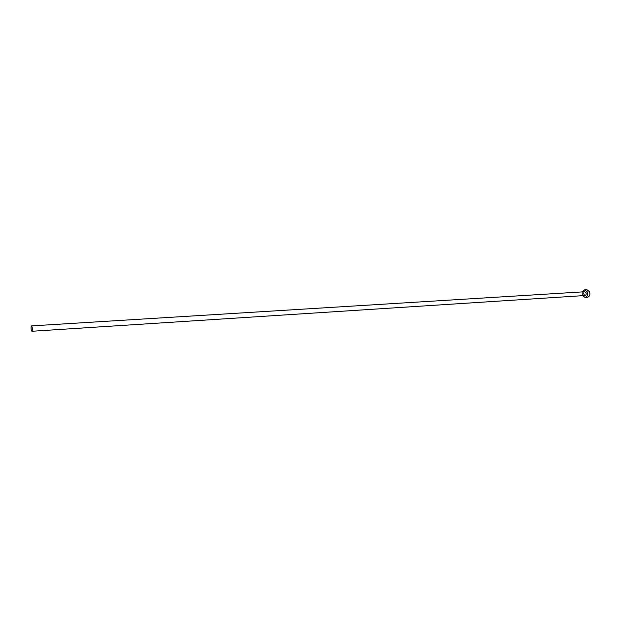 <?xml version="1.0" encoding="UTF-8"?>
<svg xmlns="http://www.w3.org/2000/svg" width="621" height="621" viewBox="0 0 621 621"><rect width="100%" height="100%" fill="white"/><g stroke="black" fill="none" stroke-linecap="round" stroke-linejoin="round"><path stroke-width="0.47" stroke-dasharray="3.1 2.33" d="M584.71 291.754C583.6 292.111 583.243 293.034 583.639 294.533L584.951 295.534M582.327 291.901L582.568 295.689M586.946 289.728C584.718 290.434 583.996 292.281 584.78 295.27L587.419 297.273"/><path stroke-width="0.93" d="M31.205 329.774L31.881 331.272C32.377 330.838 32.486 329.541 32.214 327.391L31.539 325.893C31.042 326.328 30.934 327.624 31.205 329.774M31.881 331.272L584.951 295.534C586.061 295.185 586.418 294.253 586.03 292.755L584.71 291.754L31.539 325.893M582.568 295.689L585.083 297.428C587.303 296.714 588.017 294.859 587.233 291.862L584.609 289.867L582.327 291.901M585.083 297.428L587.419 297.273C589.639 296.559 590.361 294.711 589.57 291.715L586.946 289.728L584.609 289.867"/></g></svg>
